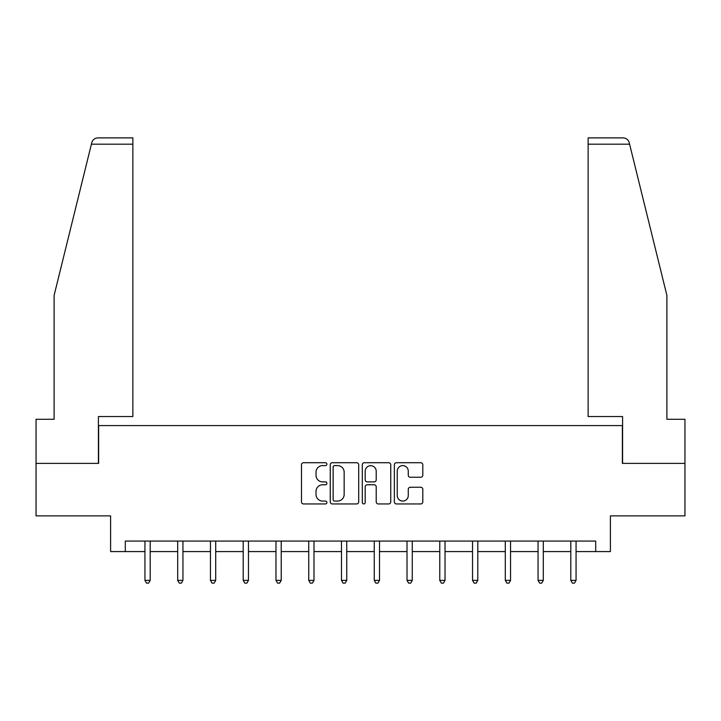 <?xml version="1.0" encoding="UTF-8"?>
<svg xmlns="http://www.w3.org/2000/svg" width="721" height="721" viewBox="0 0 721 721"><rect width="100%" height="100%" fill="white"/><g stroke="black" fill="none" stroke-linecap="round" stroke-linejoin="round"><path stroke-width="1.08" d="M326.901 464.162A1.442 1.442 0 0 0 325.459 462.72L303.559 462.72A2.064 2.064 0 0 0 301.495 464.775L301.495 501.879A2.064 2.064 0 0 0 303.559 503.943L325.459 503.943A1.442 1.442 0 0 0 326.901 502.501A1.442 1.442 0 0 0 325.459 501.059L322.62 501.059A6.597 6.597 0 0 1 316.023 494.462L316.023 491.371A6.597 6.597 0 0 1 322.62 484.773L325.459 484.773A1.442 1.442 0 0 0 326.901 483.331A1.442 1.442 0 0 0 325.459 481.889L322.62 481.889A6.597 6.597 0 0 1 316.023 475.292L316.023 472.201A6.597 6.597 0 0 1 322.62 465.604L325.459 465.604A1.442 1.442 0 0 0 326.901 464.162M420.74 477.248A2.064 2.064 0 0 0 422.803 475.184L422.803 464.775A2.064 2.064 0 0 0 420.74 462.72L396.415 462.72A2.064 2.064 0 0 0 394.36 464.775L394.36 501.879A2.064 2.064 0 0 0 396.415 503.943L420.74 503.943A2.064 2.064 0 0 0 422.803 501.879L422.803 489.307A2.064 2.064 0 0 0 420.74 487.243L410.33 487.243A2.064 2.064 0 0 0 408.266 489.307L408.266 495.543A5.516 5.516 0 0 1 402.76 501.059A5.516 5.516 0 0 1 397.244 495.543L397.244 471.119A5.516 5.516 0 0 1 402.76 465.604A5.516 5.516 0 0 1 408.266 471.119L408.266 475.184A2.064 2.064 0 0 0 410.33 477.248L420.74 477.248M125.301 551.583L125.301 541.083L595.699 541.083L595.699 551.583L610.399 551.583L610.399 515.875L684.95 515.875L684.95 463.378L622.367 463.378L622.367 425.579L98.633 425.579L98.633 463.378L36.05 463.378L36.05 515.875L110.601 515.875L110.601 551.583L144.939 551.583M358.697 464.775A2.064 2.064 0 0 0 356.634 462.72L332.309 462.72A2.064 2.064 0 0 0 330.254 464.775L330.254 501.879A2.064 2.064 0 0 0 332.309 503.943L356.634 503.943A2.064 2.064 0 0 0 358.697 501.879L358.697 464.775M364.366 462.72L388.691 462.72A2.064 2.064 0 0 1 390.746 464.775L390.746 501.879A2.064 2.064 0 0 1 388.691 503.943L378.282 503.943A2.064 2.064 0 0 1 376.218 501.879L376.218 486.837A2.064 2.064 0 0 0 374.154 484.773L367.25 484.773A2.064 2.064 0 0 0 365.186 486.837L365.186 502.501A1.442 1.442 0 0 1 363.745 503.943A1.442 1.442 0 0 1 362.303 502.501L362.303 464.775A2.064 2.064 0 0 1 364.366 462.72M150.184 551.583L177.699 551.583M182.945 551.583L210.451 551.583M215.705 551.583L243.211 551.583M248.466 551.583L275.972 551.583M281.226 551.583L308.732 551.583M313.986 551.583L341.493 551.583M346.747 551.583L374.253 551.583M379.507 551.583L407.014 551.583M412.268 551.583L439.774 551.583M445.028 551.583L472.534 551.583M477.789 551.583L505.295 551.583M510.549 551.583L538.055 551.583M543.301 551.583L570.816 551.583M576.061 551.583L595.699 551.583M334.58 465.604A1.442 1.442 0 0 0 333.138 467.046L333.138 499.617A1.442 1.442 0 0 0 334.58 501.059L337.572 501.059A6.597 6.597 0 0 0 344.16 494.462L344.16 472.201A6.597 6.597 0 0 0 337.572 465.604L334.58 465.604M376.218 471.219A5.516 5.516 0 0 0 370.702 465.703A5.516 5.516 0 0 0 365.186 471.219L365.186 479.825A2.064 2.064 0 0 0 367.25 481.889L374.154 481.889A2.064 2.064 0 0 0 376.218 479.825L376.218 471.219M150.464 541.083L150.338 541.39A2.1 2.1 0 0 0 150.184 542.174L150.184 580.387L144.939 580.387L144.939 542.174A2.1 2.1 0 0 0 144.786 541.39L144.66 541.083M150.184 580.387L148.607 583.118L146.507 583.118L144.939 580.387M91.405 144.182L91.774 142.668C92.36 140.974 92.36 140.974 91.774 142.668C92.73 139.685 94.775 138.09 97.894 137.882L132.862 137.882L132.862 144.182L91.405 144.182L54.111 295.376L54.111 419.28L36.05 419.28L36.05 463.378M98.416 463.378L98.416 416.549L132.862 416.549L132.862 144.182M684.95 463.378L684.95 419.28L666.889 419.28L666.889 295.376L629.226 142.668C628.64 140.974 628.64 140.974 629.226 142.668C628.64 140.974 628.64 140.974 629.226 142.668C628.27 139.685 626.225 138.09 623.106 137.882L588.138 137.882L588.138 416.549L622.583 416.549L622.583 463.378M183.224 541.083L183.098 541.39A2.1 2.1 0 0 0 182.945 542.174L182.945 580.387L177.699 580.387L177.699 542.174A2.1 2.1 0 0 0 177.546 541.39L177.42 541.083M182.945 580.387L181.368 583.118L179.268 583.118L177.699 580.387M215.985 541.083L215.858 541.39A2.1 2.1 0 0 0 215.705 542.174L215.705 580.387L210.451 580.387L210.451 542.174A2.1 2.1 0 0 0 210.307 541.39L210.181 541.083M215.705 580.387L214.128 583.118L212.028 583.118L210.451 580.387M248.745 541.083L248.619 541.39A2.1 2.1 0 0 0 248.466 542.174L248.466 580.387L243.211 580.387L243.211 542.174A2.1 2.1 0 0 0 243.067 541.39L242.941 541.083M248.466 580.387L246.888 583.118L244.789 583.118L243.211 580.387M281.496 541.083L281.379 541.39A2.1 2.1 0 0 0 281.226 542.174L281.226 580.387L275.972 580.387L275.972 542.174A2.1 2.1 0 0 0 275.828 541.39L275.701 541.083M281.226 580.387L279.649 583.118L277.549 583.118L275.972 580.387M314.257 541.083L314.14 541.39A2.1 2.1 0 0 0 313.986 542.174L313.986 580.387L308.732 580.387L308.732 542.174A2.1 2.1 0 0 0 308.579 541.39L308.462 541.083M313.986 580.387L312.409 583.118L310.309 583.118L308.732 580.387M347.017 541.083L346.9 541.39A2.1 2.1 0 0 0 346.747 542.174L346.747 580.387L341.493 580.387L341.493 542.174A2.1 2.1 0 0 0 341.339 541.39L341.222 541.083M346.747 580.387L345.17 583.118L343.07 583.118L341.493 580.387M379.778 541.083L379.661 541.39A2.1 2.1 0 0 0 379.507 542.174L379.507 580.387L374.253 580.387L374.253 542.174A2.1 2.1 0 0 0 374.1 541.39L373.983 541.083M379.507 580.387L377.93 583.118L375.83 583.118L374.253 580.387M412.538 541.083L412.421 541.39A2.1 2.1 0 0 0 412.268 542.174L412.268 580.387L407.014 580.387L407.014 542.174A2.1 2.1 0 0 0 406.86 541.39L406.743 541.083M412.268 580.387L410.691 583.118L408.591 583.118L407.014 580.387M445.299 541.083L445.172 541.39A2.1 2.1 0 0 0 445.028 542.174L445.028 580.387L439.774 580.387L439.774 542.174A2.1 2.1 0 0 0 439.621 541.39L439.504 541.083M445.028 580.387L443.451 583.118L441.351 583.118L439.774 580.387M478.059 541.083L477.933 541.39A2.1 2.1 0 0 0 477.789 542.174L477.789 580.387L472.534 580.387L472.534 542.174A2.1 2.1 0 0 0 472.381 541.39L472.255 541.083M477.789 580.387L476.211 583.118L474.112 583.118L472.534 580.387M510.819 541.083L510.693 541.39A2.1 2.1 0 0 0 510.549 542.174L510.549 580.387L505.295 580.387L505.295 542.174A2.1 2.1 0 0 0 505.142 541.39L505.015 541.083M510.549 580.387L508.972 583.118L506.872 583.118L505.295 580.387M543.58 541.083L543.454 541.39A2.1 2.1 0 0 0 543.301 542.174L543.301 580.387L538.055 580.387L538.055 542.174A2.1 2.1 0 0 0 537.902 541.39L537.776 541.083M543.301 580.387L541.732 583.118L539.632 583.118L538.055 580.387M576.34 541.083L576.214 541.39A2.1 2.1 0 0 0 576.061 542.174L576.061 580.387L570.816 580.387L570.816 542.174A2.1 2.1 0 0 0 570.662 541.39L570.536 541.083M576.061 580.387L574.493 583.118L572.393 583.118L570.816 580.387M629.595 144.182L588.138 144.182"/></g></svg>
